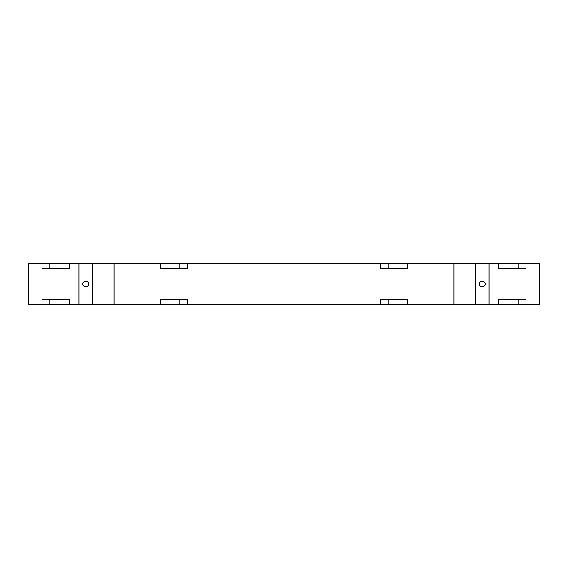 <?xml version="1.0" encoding="UTF-8"?>
<svg xmlns="http://www.w3.org/2000/svg" width="568" height="568" viewBox="0 0 568 568"><rect width="100%" height="100%" fill="white"/><g stroke="black" fill="none" stroke-linecap="round" stroke-linejoin="round"><path stroke-width="0.85" d="M485.2 284A2.911 2.911 0 0 0 482.282 281.089A2.911 2.911 0 0 0 479.371 284A2.911 2.911 0 0 0 482.282 286.911A2.911 2.911 0 0 0 485.2 284M88.629 284A2.911 2.911 0 0 0 85.718 281.089A2.911 2.911 0 0 0 82.8 284A2.911 2.911 0 0 0 85.718 286.911A2.911 2.911 0 0 0 88.629 284M69.204 268.458L42.004 268.458L42.004 263.602L28.4 263.602L28.4 304.398L78.916 304.398L78.916 263.602L49.771 263.602L49.771 268.458L69.204 268.458L69.204 263.602M42.004 263.602L49.771 263.602M179.949 263.602L187.724 263.602L187.724 268.458L160.524 268.458L179.949 268.458L179.949 263.602L78.916 263.602M518.229 263.602L525.996 263.602L525.996 268.458L498.796 268.458L518.229 268.458L518.229 263.602L407.476 263.602L407.476 268.458L380.276 268.458L380.276 263.602L187.724 263.602M380.276 263.602L388.05 263.602L388.05 268.458L407.476 268.458M407.476 263.602L388.05 263.602M525.996 304.398L498.796 304.398L498.796 299.542L525.996 299.542L525.996 304.398L539.6 304.398L539.6 263.602L525.996 263.602M407.476 299.542L388.05 299.542L388.05 304.398L407.476 304.398L407.476 299.542L380.276 299.542L380.276 304.398L179.949 304.398L179.949 299.542L160.524 299.542L160.524 304.398L179.949 304.398M388.05 304.398L380.276 304.398M160.524 304.398L78.916 304.398M49.771 304.398L49.771 299.542L69.204 299.542L42.004 299.542L42.004 304.398M69.204 299.542L69.204 304.398M498.796 268.458L498.796 263.602M498.796 304.398L489.084 304.398L489.084 263.602M489.084 304.398L475.48 304.398L475.48 263.602M475.48 304.398L454.01 304.398L454.01 263.602M160.524 268.458L160.524 263.602M113.99 304.398L113.99 263.602M187.724 304.398L187.724 299.542L160.524 299.542M454.01 304.398L407.476 304.398M92.52 304.398L92.52 263.602M498.796 299.542L518.229 299.542L518.229 304.398"/></g></svg>
